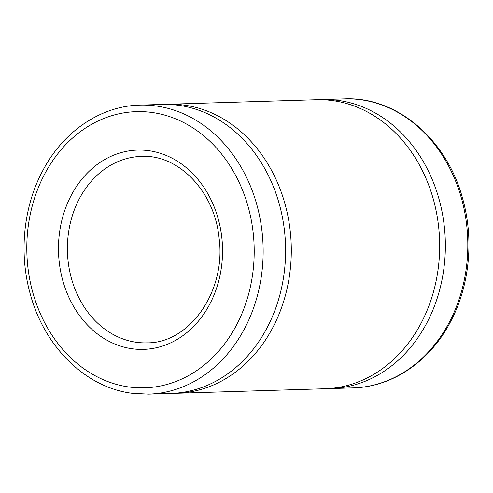 <?xml version="1.0" encoding="UTF-8"?>
<svg xmlns="http://www.w3.org/2000/svg" width="493" height="493" viewBox="0 0 493 493"><rect width="100%" height="100%" fill="white"/><g stroke="black" fill="none" stroke-linecap="round" stroke-linejoin="round"><path stroke-width="0.74" d="M148.578 394.141L171.034 393.451A144.578 118.961 -91.7 0 0 285.521 245.311A144.578 118.961 -91.7 0 0 162.203 104.424L139.753 105.114C100.714 105.97 63.326 131.446 42.842 170.541C23.467 206.456 18.734 253.1 30.252 293.964C44.364 347.01 85.985 387.88 132.525 393.34L148.578 394.141A144.578 118.961 -91.7 0 0 263.071 245.995A144.578 118.961 -91.7 0 0 139.753 105.114M173.881 393.322A144.578 118.961 -91.7 0 0 176.728 393.278A144.578 118.961 -91.7 0 0 291.221 245.132A144.578 118.961 -91.7 0 0 167.903 104.251A144.578 118.961 -91.7 0 0 165.056 104.38M176.728 393.278L325.097 388.749A144.578 118.961 -91.7 0 0 439.59 240.602A144.578 118.961 -91.7 0 0 316.272 99.722L167.903 104.251M327.944 388.62A144.578 118.961 -91.7 0 0 330.797 388.576A144.578 118.961 -91.7 0 0 445.284 240.43A144.578 118.961 -91.7 0 0 321.966 99.549A144.578 118.961 -91.7 0 0 319.119 99.678M353.247 387.886A144.578 118.961 -91.7 0 0 467.74 239.746A144.578 118.961 -91.7 0 0 344.422 98.859C396.699 96.338 447.176 139.618 462.748 199.036C474.266 239.9 469.533 286.544 450.158 322.459C429.674 361.554 392.286 387.03 353.247 387.886L330.797 388.576M136.869 342.352A93.276 76.748 -91.7 0 0 147.013 342.857C189.509 343.368 226.41 291.166 219.065 237.891C214.578 191.216 178.25 154.112 141.318 156.392A93.276 76.748 -91.7 0 0 67.43 245.797A93.276 76.748 -91.7 0 0 136.869 342.352M132.722 348.841A99.691 82.023 -91.7 0 0 215.151 209.42A99.691 82.023 -91.7 0 0 73.691 190.951A99.691 82.023 -91.7 0 0 132.722 348.841M129.714 387.091A138.169 113.686 -91.7 0 0 243.955 193.86A138.169 113.686 -91.7 0 0 47.901 168.261A138.169 113.686 -91.7 0 0 129.714 387.091M321.966 99.549L344.422 98.859"/></g></svg>
